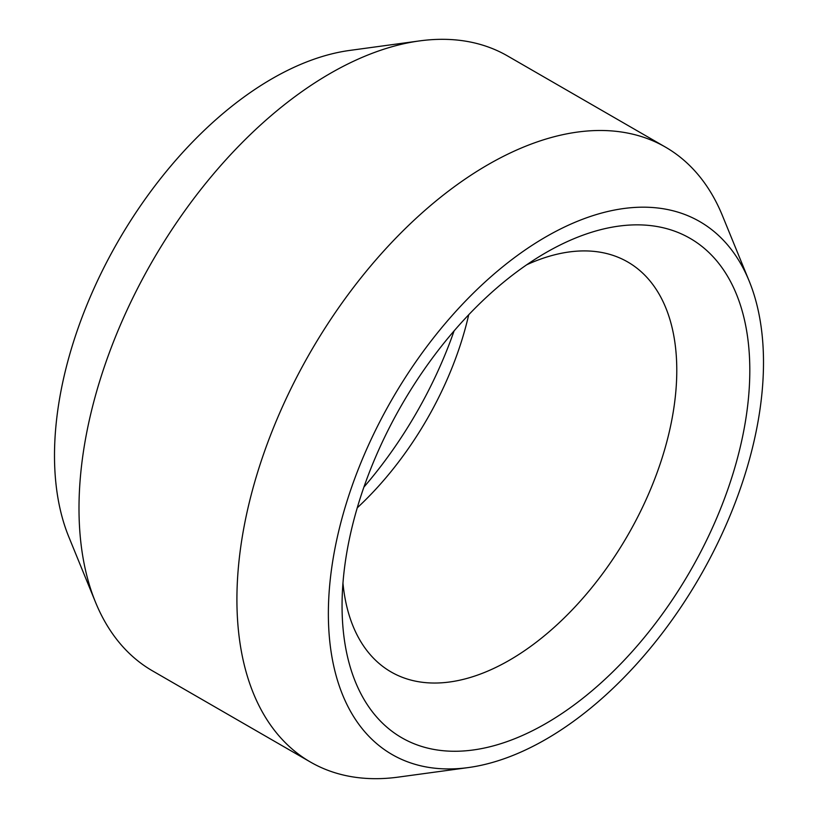 <?xml version="1.0" encoding="UTF-8"?>
<svg xmlns="http://www.w3.org/2000/svg" width="818" height="818" viewBox="0 0 818 818"><rect width="100%" height="100%" fill="white"/><g stroke="black" fill="none" stroke-linecap="round" stroke-linejoin="round"><path stroke-width="1.23" d="M545.923 252.639L545.933 252.639A288.325 166.463 120 0 0 342.057 605.76A288.325 166.463 120 0 0 545.933 723.48A288.325 166.463 120 0 0 749.809 370.349A288.325 166.463 120 0 0 545.933 252.639M526.772 264.746A236.688 136.647 -60 0 1 627.754 261.995A236.688 136.647 -60 0 1 664.042 451.659A236.688 136.647 -60 0 1 509.42 660.228A236.688 136.647 -60 0 1 391.076 671.946A236.688 136.647 -60 0 1 342.957 583.122M468.714 314.756A236.688 136.647 -60 0 1 357.241 507.835M545.933 236.831A307.691 177.649 120 0 0 331.975 566.005A307.691 177.649 120 0 0 468.305 767.57A307.691 177.649 120 0 0 545.933 739.288A307.691 177.649 120 0 0 749.176 281.065A307.691 177.649 120 0 0 545.933 236.831M468.305 767.57L398.386 777.1A355.032 204.981 -60 0 1 310.441 762.049A355.032 204.981 -60 0 1 256.024 477.559A355.032 204.981 -60 0 1 487.957 164.704A355.032 204.981 -60 0 1 665.474 147.117A355.032 204.981 -60 0 1 722.478 215.748L749.176 281.065M454.082 330.912A288.325 166.463 -60 0 1 363.918 487.088M310.441 762.049L152.526 670.883A355.032 204.981 -60 0 1 95.522 602.252A355.032 204.981 -60 0 1 330.043 73.538A355.032 204.981 -60 0 1 419.614 40.9A355.032 204.981 -60 0 1 507.559 55.951L665.474 147.117M95.522 602.252L68.824 536.935A307.691 177.649 -60 0 1 272.067 78.712A307.691 177.649 -60 0 1 349.695 50.43L419.614 40.9"/></g></svg>
